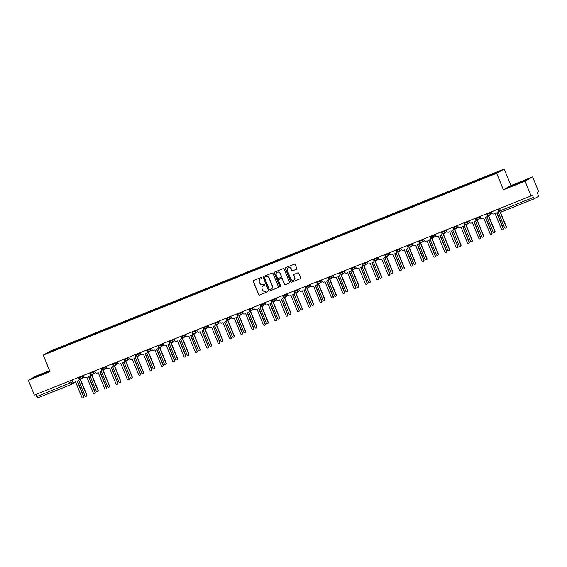 <?xml version="1.0" encoding="UTF-8"?>
<svg xmlns="http://www.w3.org/2000/svg" width="567" height="567" viewBox="0 0 567 567"><rect width="100%" height="100%" fill="white"/><g stroke="black" fill="none" stroke-linecap="round" stroke-linejoin="round"><path stroke-width="0.85" d="M261.947 277.738A0.553 0.539 -119.3 0 0 261.238 277.426L253.662 280.467A0.787 0.765 -119.3 0 0 253.243 281.48L258.595 294.592A0.787 0.765 -119.3 0 0 259.608 295.038L267.185 291.998A0.553 0.539 -119.3 0 0 267.475 291.289A0.553 0.539 -119.3 0 0 266.766 290.977L265.788 291.367A2.516 2.459 -119.3 0 1 262.556 289.957L262.11 288.865A2.516 2.459 -119.3 0 1 263.442 285.619L264.42 285.222A0.553 0.539 -119.3 0 0 264.711 284.514A0.553 0.539 -119.3 0 0 264.002 284.202L263.024 284.599A2.516 2.459 -119.3 0 1 259.792 283.181L259.346 282.09A2.516 2.459 -119.3 0 1 260.678 278.844L261.656 278.447A0.553 0.539 -119.3 0 0 261.947 277.738M296.314 269.339A0.787 0.765 -119.3 0 0 296.732 268.326L295.23 264.647A0.787 0.765 -119.3 0 0 294.216 264.201L285.796 267.581A0.787 0.765 -119.3 0 0 285.385 268.595L290.736 281.707A0.787 0.765 -119.3 0 0 291.743 282.146L300.163 278.773A0.787 0.765 -119.3 0 0 300.581 277.759L298.766 273.315A0.787 0.765 -119.3 0 0 297.753 272.869L294.153 274.315A0.787 0.765 -119.3 0 0 293.734 275.328L294.634 277.532A2.105 2.055 -119.3 0 1 293.756 280.133A2.105 2.055 -119.3 0 1 290.821 279.063L287.299 270.431A2.105 2.055 -119.3 0 1 288.171 267.83A2.105 2.055 -119.3 0 1 291.112 268.9L291.7 270.339A0.787 0.765 -119.3 0 0 292.714 270.785L296.463 269.254A0.787 0.765 -119.3 0 0 296.477 269.247L292.714 270.785M496.649 173.275L503.397 189.825L525.056 181.135L531.088 195.906L34.374 395.107L28.35 380.344L50.009 371.654L43.255 355.105L496.649 173.275L504.212 169.023L50.817 350.86L43.255 355.105M273.039 273.542A0.787 0.765 -119.3 0 0 272.032 273.103L263.612 276.476A0.787 0.765 -119.3 0 0 263.194 277.49L268.545 290.602A0.787 0.765 -119.3 0 0 269.559 291.048L277.979 287.667A0.787 0.765 -119.3 0 0 278.39 286.654L273.039 273.542M274.704 272.025L283.124 268.652A0.787 0.765 -119.3 0 1 284.138 269.091L289.489 282.203A0.787 0.765 -119.3 0 1 289.071 283.216L285.47 284.662A0.787 0.765 -119.3 0 1 284.457 284.223L282.288 278.907A0.787 0.765 -119.3 0 0 281.275 278.461L278.886 279.425A0.787 0.765 -119.3 0 0 278.468 280.438L280.729 285.974A0.553 0.539 -119.3 0 1 280.502 286.654A0.553 0.539 -119.3 0 1 279.729 286.37L274.293 273.046A0.787 0.765 -119.3 0 1 274.704 272.025A0.787 0.765 -119.3 0 0 274.442 272.961L274.293 273.046M525.056 181.135L532.626 176.883L538.65 191.653L537.31 192.404L538.551 196.359L534.27 198.762L501.348 211.973L500.441 210.655L533.363 197.451L534.263 198.769L501.334 211.973A1.602 1.602 0 0 1 499.258 211.094L500.441 210.655L499.577 208.543M49.584 370.612L35.912 376.091L28.35 380.344M532.626 176.883L510.966 185.572L504.212 169.023M531.088 195.906L532.427 195.147L533.363 197.451M74.95 382.278A1.602 1.602 0 0 0 75.454 381.825A1.602 1.566 -119.3 0 1 74.95 382.278L70.669 384.681A1.602 1.566 -119.3 0 1 70.485 384.766L37.557 397.977L36.657 396.659L72.909 381.818M35.792 394.54L36.657 396.659M59.464 348.258L47.224 353.113L61.973 346.791L62.051 347.224M488.102 176.294L488.393 175.713L61.973 346.791M488.038 175.912L500.243 171.014L497.706 172.446L485.139 177.542L59.429 348.216M49.74 370.988L35.544 376.984L49.832 371.215M503.397 189.825L510.966 185.572M525.432 180.242L509.719 186.812L525.432 180.242M62.512 347.039L62.327 346.586M49.761 351.689L50.165 351.93M261.791 278.369L260.827 278.758A2.516 2.459 -119.3 0 0 260.473 278.936M263.237 285.711A2.516 2.459 -119.3 0 1 263.591 285.534L264.555 285.144M253.647 280.474A0.787 0.765 -119.3 0 0 253.392 281.395L258.743 294.507A0.787 0.765 -119.3 0 0 259.757 294.953L267.185 291.998M263.605 276.483A0.787 0.765 -119.3 0 0 263.35 277.405L268.701 290.517A0.787 0.765 -119.3 0 0 269.708 290.963L278.128 287.582A0.787 0.765 -119.3 0 0 278.135 287.582M264.81 277.185A0.553 0.539 -119.3 0 0 264.52 277.894L269.219 289.404A0.553 0.539 -119.3 0 0 269.927 289.709L270.962 289.298A2.516 2.459 -119.3 0 0 272.295 286.052L269.084 278.184A2.516 2.459 -119.3 0 0 265.845 276.767L264.966 277.1A0.553 0.539 -119.3 0 0 264.846 277.164M271.317 289.113A2.516 2.459 -119.3 0 0 272.443 285.966L272.295 286.052M264.966 277.1L266.001 276.682A2.516 2.459 -119.3 0 1 269.233 278.099L272.443 285.966M279.035 279.34L278.886 279.425A0.787 0.765 -119.3 0 1 279.035 279.34L281.423 278.376A0.787 0.765 -119.3 0 1 282.437 278.822L284.606 284.138A0.787 0.765 -119.3 0 0 285.619 284.577L289.22 283.131A0.787 0.765 -119.3 0 0 289.234 283.131M274.442 272.961L279.878 286.285A0.553 0.539 -119.3 0 0 280.573 286.604M280.034 273.386A2.105 2.055 -119.3 0 0 277.093 272.316A2.105 2.055 -119.3 0 0 276.221 274.917L277.461 277.958A0.787 0.765 -119.3 0 0 278.468 278.404L280.856 277.44A0.787 0.765 -119.3 0 0 281.275 276.427L280.183 273.301A2.105 2.055 -119.3 0 0 277.171 272.273M281.019 277.355A0.787 0.765 -119.3 0 0 281.423 276.342L281.275 276.427M280.183 273.301L281.423 276.342M288.249 267.794A2.105 2.055 -119.3 0 1 291.268 268.815L291.849 270.253A0.787 0.765 -119.3 0 0 292.863 270.7M293.834 280.091A2.105 2.055 -119.3 0 0 294.79 277.447L294.634 277.532M294.145 274.322A0.787 0.765 -119.3 0 0 293.89 275.243L294.79 277.447M285.789 267.581A0.787 0.765 -119.3 0 0 285.534 268.51L290.885 281.622A0.787 0.765 -119.3 0 0 291.899 282.061L300.312 278.688A0.787 0.765 -119.3 0 0 300.326 278.68M78.714 380.429L84.979 395.787A0.921 0.9 -119.3 0 0 86.269 396.255A0.921 0.9 -119.3 0 0 86.652 395.114L80.245 379.422L81.187 379.039A1.602 1.566 -119.3 0 0 81.981 378.324M82.172 378.217A1.602 1.566 60.7 0 1 81.464 378.898M80.45 379.337L86.843 395.001A0.921 0.9 60.7 0 1 86.361 396.191M72.03 380.01L72.541 381.265A1.602 1.566 -119.3 0 0 74.603 382.165L75.546 381.789L81.953 397.481A0.921 0.9 -119.3 0 0 83.243 397.956A0.921 0.9 -119.3 0 0 83.625 396.815L77.218 381.116L78.161 380.741A1.602 1.566 -119.3 0 0 79.011 378.671L79.21 378.565A1.602 1.566 60.7 0 1 78.437 380.599M78.707 377.331L79.21 378.565M77.424 381.038L83.824 396.702A0.921 0.9 60.7 0 1 83.335 397.892M78.501 377.416L79.011 378.671M90.054 375.886L96.319 391.237A0.921 0.9 -119.3 0 0 97.602 391.705A0.921 0.9 -119.3 0 0 97.992 390.564L91.585 374.872L92.527 374.489A1.602 1.566 -119.3 0 0 93.321 373.781M93.512 373.667A1.602 1.566 60.7 0 1 92.804 374.348M91.79 374.787L98.183 390.457A0.921 0.9 60.7 0 1 97.701 391.641M101.387 371.335L107.652 386.687A0.921 0.9 -119.3 0 0 108.942 387.162A0.921 0.9 -119.3 0 0 109.325 386.021L102.925 370.322L103.867 369.946A1.602 1.566 -119.3 0 0 104.654 369.23M104.852 369.117A1.602 1.566 60.7 0 1 104.144 369.797M103.13 370.244L109.523 385.907A0.921 0.9 60.7 0 1 109.034 387.098M48.252 371.909L38.634 375.815M36.735 376.538L49.804 371.144M522.434 181.738L512.809 185.643M510.91 186.366L524.44 180.795M83.37 375.46L83.881 376.722A1.602 1.566 -119.3 0 0 85.943 377.622L86.886 377.239L93.293 392.938A0.921 0.9 -119.3 0 0 94.576 393.406A0.921 0.9 -119.3 0 0 94.965 392.265L88.558 376.573L89.501 376.19A1.602 1.566 -119.3 0 0 90.351 374.128L90.55 374.014A1.602 1.566 60.7 0 1 89.777 376.049M90.047 372.781L90.55 374.014M88.764 376.488L95.157 392.158A0.921 0.9 60.7 0 1 94.675 393.342M89.834 372.866L90.351 374.128M94.703 370.917L95.221 372.172A1.602 1.566 -119.3 0 0 97.276 373.072L98.226 372.696L104.626 388.388A0.921 0.9 -119.3 0 0 105.916 388.856A0.921 0.9 -119.3 0 0 106.298 387.722L99.898 372.023L100.841 371.647A1.602 1.566 -119.3 0 0 101.691 369.578L101.883 369.471A1.602 1.566 60.7 0 1 101.117 371.498M101.38 368.238L101.883 369.471M100.104 371.938L106.497 387.608A0.921 0.9 60.7 0 1 106.015 388.799M101.174 368.323L101.691 369.578M112.727 366.792L118.992 382.144A0.921 0.9 -119.3 0 0 120.282 382.612A0.921 0.9 -119.3 0 0 120.665 381.471L114.258 365.779L115.207 365.396A1.602 1.566 -119.3 0 0 115.994 364.68M116.192 364.574A1.602 1.566 60.7 0 1 115.484 365.254M114.47 365.694L120.863 381.364A0.921 0.9 60.7 0 1 120.374 382.548M124.067 362.242L130.332 377.594A0.921 0.9 -119.3 0 0 131.622 378.061A0.921 0.9 -119.3 0 0 132.005 376.927L125.598 361.229L126.54 360.853A1.602 1.566 -119.3 0 0 127.334 360.137M127.532 360.024A1.602 1.566 60.7 0 1 126.817 360.704M125.803 361.144L132.203 376.814A0.921 0.9 60.7 0 1 131.714 378.005M135.407 357.692L141.672 373.051A0.921 0.9 -119.3 0 0 142.955 373.518A0.921 0.9 -119.3 0 0 143.345 372.377L136.938 356.686L137.88 356.303A1.602 1.566 -119.3 0 0 138.674 355.587M138.865 355.481A1.602 1.566 60.7 0 1 138.157 356.161M137.143 356.6L143.536 372.264A0.921 0.9 60.7 0 1 143.054 373.455M106.043 366.367L106.561 367.629A1.602 1.566 -119.3 0 0 108.616 368.529L109.566 368.146L115.966 383.845A0.921 0.9 -119.3 0 0 117.256 384.313A0.921 0.9 -119.3 0 0 117.638 383.172L111.231 367.48L112.181 367.097A1.602 1.566 -119.3 0 0 113.024 365.035L113.223 364.921A1.602 1.566 60.7 0 1 112.457 366.955M112.72 363.688L113.223 364.921M111.444 367.395L117.837 383.058A0.921 0.9 60.7 0 1 117.348 384.249M112.514 363.773L113.024 365.035M117.383 361.817L117.893 363.078A1.602 1.566 -119.3 0 0 119.956 363.979L120.899 363.603L127.306 379.295A0.921 0.9 -119.3 0 0 128.596 379.762A0.921 0.9 -119.3 0 0 128.978 378.621L122.571 362.93L123.521 362.554A1.602 1.566 -119.3 0 0 124.364 360.484L124.563 360.371A1.602 1.566 60.7 0 1 123.79 362.405M124.06 359.145L124.563 360.371M122.784 362.845L129.177 378.515A0.921 0.9 60.7 0 1 128.688 379.706M123.854 359.223L124.364 360.484M128.723 357.274L129.233 358.528A1.602 1.566 -119.3 0 0 131.296 359.435L132.239 359.053L138.646 374.744A0.921 0.9 -119.3 0 0 139.929 375.219A0.921 0.9 -119.3 0 0 140.318 374.078L133.911 358.379L134.854 358.004A1.602 1.566 -119.3 0 0 135.704 355.934L135.903 355.828A1.602 1.566 60.7 0 1 135.13 357.862M135.4 354.595L135.903 355.828M134.117 358.301L140.51 373.965A0.921 0.9 60.7 0 1 140.028 375.156M135.187 354.68L135.704 355.934M140.063 352.724L140.573 353.985A1.602 1.566 -119.3 0 0 142.636 354.885L143.579 354.503L149.986 370.201A0.921 0.9 -119.3 0 0 151.269 370.669A0.921 0.9 -119.3 0 0 151.651 369.528L145.251 353.836L146.194 353.454A1.602 1.566 -119.3 0 0 147.044 351.391L147.236 351.278A1.602 1.566 60.7 0 1 146.47 353.312M146.74 350.045L147.236 351.278M145.457 353.751L151.85 369.422A0.921 0.9 60.7 0 1 151.368 370.605M146.527 350.13L147.044 351.391M151.396 348.181L151.913 349.435A1.602 1.566 -119.3 0 0 153.969 350.335L154.919 349.959L161.319 365.651A0.921 0.9 -119.3 0 0 162.609 366.119A0.921 0.9 -119.3 0 0 162.991 364.985L156.591 349.286L157.534 348.911A1.602 1.566 -119.3 0 0 158.377 346.841L158.576 346.735A1.602 1.566 60.7 0 1 157.81 348.762M158.073 345.501L158.576 346.735M156.797 349.201L163.19 364.872A0.921 0.9 60.7 0 1 162.701 366.062M157.867 345.587L158.377 346.841M162.736 343.63L163.253 344.892A1.602 1.566 -119.3 0 0 165.309 345.792L166.251 345.409L172.659 361.108A0.921 0.9 -119.3 0 0 173.949 361.576A0.921 0.9 -119.3 0 0 174.331 360.435L167.924 344.743L168.874 344.36A1.602 1.566 -119.3 0 0 169.717 342.298L169.916 342.185A1.602 1.566 60.7 0 1 169.15 344.219M169.413 340.951L169.916 342.185M168.137 344.658L174.53 360.328A0.921 0.9 60.7 0 1 174.041 361.512M169.207 341.036L169.717 342.298M174.076 339.08L174.586 340.342A1.602 1.566 -119.3 0 0 176.649 341.242L177.591 340.866L183.999 356.558A0.921 0.9 -119.3 0 0 185.289 357.026A0.921 0.9 -119.3 0 0 185.671 355.885L179.264 340.193L180.207 339.817A1.602 1.566 -119.3 0 0 181.057 337.748L181.256 337.634A1.602 1.566 60.7 0 1 180.483 339.668M180.753 336.408L181.256 337.634M179.47 340.108L185.87 355.778A0.921 0.9 60.7 0 1 185.381 356.969M180.547 336.486L181.057 337.748M185.416 334.537L185.926 335.792A1.602 1.566 -119.3 0 0 187.989 336.699L188.931 336.316L195.339 352.008A0.921 0.9 -119.3 0 0 196.621 352.483A0.921 0.9 -119.3 0 0 197.011 351.342L190.604 335.643L191.547 335.267A1.602 1.566 -119.3 0 0 192.397 333.198L192.596 333.091A1.602 1.566 60.7 0 1 191.823 335.125M192.093 331.858L192.596 333.091M190.81 335.565L197.203 351.228A0.921 0.9 60.7 0 1 196.721 352.419M191.88 331.943L192.397 333.198M196.749 329.987L197.266 331.248A1.602 1.566 -119.3 0 0 199.322 332.149L200.271 331.766L206.672 347.465A0.921 0.9 -119.3 0 0 207.961 347.932A0.921 0.9 -119.3 0 0 208.344 346.791L201.944 331.1L202.887 330.717A1.602 1.566 -119.3 0 0 203.737 328.654L203.929 328.541A1.602 1.566 60.7 0 1 203.163 330.575M203.425 327.308L203.929 328.541M202.15 331.015L208.543 346.685A0.921 0.9 60.7 0 1 208.054 347.869M203.22 327.393L203.737 328.654M208.089 325.444L208.606 326.698A1.602 1.566 -119.3 0 0 210.662 327.598L211.611 327.223L218.012 342.915A0.921 0.9 -119.3 0 0 219.301 343.382A0.921 0.9 -119.3 0 0 219.684 342.248L213.277 326.549L214.227 326.174A1.602 1.566 -119.3 0 0 215.07 324.104L215.269 323.998A1.602 1.566 60.7 0 1 214.503 326.025M214.765 322.765L215.269 323.998M213.49 326.472L219.883 342.135A0.921 0.9 60.7 0 1 219.394 343.326M214.56 322.85L215.07 324.104M219.429 320.894L219.939 322.155A1.602 1.566 -119.3 0 0 222.002 323.055L222.944 322.673L229.352 338.371A0.921 0.9 -119.3 0 0 230.641 338.839A0.921 0.9 -119.3 0 0 231.024 337.698L224.617 322.006L225.56 321.624A1.602 1.566 -119.3 0 0 226.41 319.561L226.609 319.448A1.602 1.566 60.7 0 1 225.836 321.482M226.105 318.215L226.609 319.448M224.823 321.921L231.223 337.592A0.921 0.9 60.7 0 1 230.734 338.775M225.9 318.3L226.41 319.561M230.769 316.343L231.279 317.605A1.602 1.566 -119.3 0 0 233.342 318.505L234.284 318.13L240.692 333.821A0.921 0.9 -119.3 0 0 241.974 334.289A0.921 0.9 -119.3 0 0 242.364 333.155L235.957 317.456L236.9 317.081A1.602 1.566 -119.3 0 0 237.75 315.011L237.949 314.898A1.602 1.566 60.7 0 1 237.176 316.932M237.445 313.671L237.949 314.898M236.163 317.371L242.556 333.042A0.921 0.9 60.7 0 1 242.074 334.232M237.233 313.749L237.75 315.011M242.109 311.8L242.619 313.055A1.602 1.566 -119.3 0 0 244.682 313.962L245.624 313.579L252.032 329.278A0.921 0.9 -119.3 0 0 253.314 329.746A0.921 0.9 -119.3 0 0 253.697 328.605L247.297 312.906L248.24 312.53A1.602 1.566 -119.3 0 0 249.09 310.461L249.282 310.355A1.602 1.566 60.7 0 1 248.516 312.389M248.785 309.121L249.282 310.355M247.503 312.828L253.896 328.491A0.921 0.9 60.7 0 1 253.414 329.682M248.573 309.206L249.09 310.461M253.442 307.25L253.959 308.512A1.602 1.566 -119.3 0 0 256.015 309.412L256.964 309.029L263.364 324.728A0.921 0.9 -119.3 0 0 264.654 325.196A0.921 0.9 -119.3 0 0 265.037 324.055L258.63 308.363L259.58 307.98A1.602 1.566 -119.3 0 0 260.423 305.918L260.622 305.804A1.602 1.566 60.7 0 1 259.856 307.838M260.118 304.571L260.622 305.804M258.843 308.278L265.236 323.948A0.921 0.9 60.7 0 1 264.746 325.132M259.913 304.656L260.423 305.918M264.782 302.707L265.299 303.962A1.602 1.566 -119.3 0 0 267.355 304.862L268.297 304.486L274.704 320.178A0.921 0.9 -119.3 0 0 275.994 320.646A0.921 0.9 -119.3 0 0 276.377 319.512L269.97 303.813L270.92 303.437A1.602 1.566 -119.3 0 0 271.763 301.368L271.962 301.261A1.602 1.566 60.7 0 1 271.196 303.288M271.458 300.028L271.962 301.261M270.183 303.735L276.576 319.398A0.921 0.9 60.7 0 1 276.086 320.589M271.253 300.113L271.763 301.368M276.122 298.157L276.632 299.419A1.602 1.566 -119.3 0 0 278.695 300.319L279.637 299.936L286.044 315.635A0.921 0.9 -119.3 0 0 287.334 316.103A0.921 0.9 -119.3 0 0 287.717 314.961L281.31 299.27L282.253 298.887A1.602 1.566 -119.3 0 0 283.103 296.825L283.302 296.711A1.602 1.566 60.7 0 1 282.529 298.745M282.798 295.478L283.302 296.711M281.515 299.185L287.908 314.855A0.921 0.9 60.7 0 1 287.426 316.039M282.593 295.563L283.103 296.825M287.462 293.607L287.972 294.868A1.602 1.566 -119.3 0 0 290.035 295.768L290.977 295.393L297.384 311.085A0.921 0.9 -119.3 0 0 298.667 311.552A0.921 0.9 -119.3 0 0 299.05 310.418L292.65 294.72L293.593 294.344A1.602 1.566 -119.3 0 0 294.443 292.274L294.642 292.161A1.602 1.566 60.7 0 1 293.869 294.195M294.138 290.935L294.642 292.161M292.856 294.634L299.248 310.305A0.921 0.9 60.7 0 1 298.766 311.496M293.926 291.013L294.443 292.274M298.795 289.064L299.312 290.318A1.602 1.566 -119.3 0 0 301.368 291.225L302.317 290.843L308.717 306.541A0.921 0.9 -119.3 0 0 310.007 307.009A0.921 0.9 -119.3 0 0 310.39 305.868L303.99 290.169L304.933 289.794A1.602 1.566 -119.3 0 0 305.783 287.724L305.974 287.618A1.602 1.566 60.7 0 1 305.209 289.652M305.471 286.385L305.974 287.618M304.195 290.091L310.588 305.755A0.921 0.9 60.7 0 1 310.099 306.945M305.266 286.47L305.783 287.724M310.135 284.514L310.652 285.775A1.602 1.566 -119.3 0 0 312.708 286.675L313.65 286.292L320.057 301.991A0.921 0.9 -119.3 0 0 321.347 302.459A0.921 0.9 -119.3 0 0 321.73 301.318L315.323 285.626L316.273 285.244A1.602 1.566 -119.3 0 0 317.116 283.181L317.314 283.068A1.602 1.566 60.7 0 1 316.549 285.102M316.811 281.834L317.314 283.068M315.536 285.541L321.928 301.212A0.921 0.9 60.7 0 1 321.439 302.395M316.606 281.919L317.116 283.181M146.74 353.149L153.012 368.5A0.921 0.9 -119.3 0 0 154.295 368.968A0.921 0.9 -119.3 0 0 154.678 367.827L148.278 352.135L149.22 351.76A1.602 1.566 -119.3 0 0 150.007 351.044M150.205 350.93A1.602 1.566 60.7 0 1 149.497 351.611M148.483 352.05L154.876 367.721A0.921 0.9 60.7 0 1 154.394 368.904M158.08 348.599L164.345 363.95A0.921 0.9 -119.3 0 0 165.635 364.425A0.921 0.9 -119.3 0 0 166.018 363.284L159.611 347.585L160.56 347.21A1.602 1.566 -119.3 0 0 161.347 346.494M161.545 346.38A1.602 1.566 60.7 0 1 160.837 347.061M159.823 347.507L166.216 363.171A0.921 0.9 60.7 0 1 165.727 364.361M169.42 344.056L175.685 359.407A0.921 0.9 -119.3 0 0 176.975 359.875A0.921 0.9 -119.3 0 0 177.358 358.734L170.95 343.042L171.9 342.659A1.602 1.566 -119.3 0 0 172.687 341.944M172.885 341.837A1.602 1.566 60.7 0 1 172.177 342.518M171.163 342.957L177.556 358.627A0.921 0.9 60.7 0 1 177.067 359.811M180.76 339.505L187.025 354.857A0.921 0.9 -119.3 0 0 188.308 355.325A0.921 0.9 -119.3 0 0 188.698 354.191L182.29 338.492L183.233 338.116A1.602 1.566 -119.3 0 0 184.027 337.4M184.218 337.287A1.602 1.566 60.7 0 1 183.51 337.967M182.496 338.407L188.889 354.077A0.921 0.9 60.7 0 1 188.407 355.268M192.1 334.955L198.365 350.314A0.921 0.9 -119.3 0 0 199.648 350.782A0.921 0.9 -119.3 0 0 200.031 349.641L193.63 333.949L194.573 333.566A1.602 1.566 -119.3 0 0 195.36 332.85M195.558 332.744A1.602 1.566 60.7 0 1 194.85 333.424M193.836 333.864L200.229 349.527A0.921 0.9 60.7 0 1 199.747 350.718M203.433 330.412L209.698 345.764A0.921 0.9 -119.3 0 0 210.988 346.231A0.921 0.9 -119.3 0 0 211.371 345.09L204.97 329.399L205.913 329.023A1.602 1.566 -119.3 0 0 206.7 328.307M206.898 328.194A1.602 1.566 60.7 0 1 206.19 328.874M205.176 329.314L211.569 344.984A0.921 0.9 60.7 0 1 211.08 346.168M214.773 325.862L221.038 341.214A0.921 0.9 -119.3 0 0 222.328 341.688A0.921 0.9 -119.3 0 0 222.711 340.547L216.303 324.848L217.253 324.473A1.602 1.566 -119.3 0 0 218.04 323.757M218.238 323.644A1.602 1.566 60.7 0 1 217.53 324.324M216.516 324.771L222.909 340.434A0.921 0.9 60.7 0 1 222.42 341.625M226.113 321.319L232.378 336.67A0.921 0.9 -119.3 0 0 233.668 337.138A0.921 0.9 -119.3 0 0 234.051 335.997L227.643 320.305L228.586 319.923A1.602 1.566 -119.3 0 0 229.38 319.207M229.578 319.101A1.602 1.566 60.7 0 1 228.862 319.781M227.849 320.22L234.249 335.891A0.921 0.9 60.7 0 1 233.76 337.074M237.453 316.769L243.718 332.12A0.921 0.9 -119.3 0 0 245.001 332.588A0.921 0.9 -119.3 0 0 245.391 331.454L238.983 315.755L239.926 315.38A1.602 1.566 -119.3 0 0 240.72 314.664M240.911 314.55A1.602 1.566 60.7 0 1 240.202 315.231M239.189 315.67L245.582 331.341A0.921 0.9 60.7 0 1 245.1 332.531M248.785 312.219L255.051 327.577A0.921 0.9 -119.3 0 0 256.341 328.045A0.921 0.9 -119.3 0 0 256.723 326.904L250.323 311.212L251.266 310.829A1.602 1.566 -119.3 0 0 252.053 310.114M252.251 310.007A1.602 1.566 60.7 0 1 251.542 310.688M250.529 311.127L256.922 326.79A0.921 0.9 60.7 0 1 256.44 327.981M260.125 307.675L266.391 323.027A0.921 0.9 -119.3 0 0 267.681 323.495A0.921 0.9 -119.3 0 0 268.063 322.354L261.656 306.662L262.606 306.286A1.602 1.566 -119.3 0 0 263.393 305.57M263.591 305.457A1.602 1.566 60.7 0 1 262.882 306.137M261.869 306.577L268.262 322.247A0.921 0.9 60.7 0 1 267.773 323.431M271.465 303.125L277.731 318.477A0.921 0.9 -119.3 0 0 279.021 318.952A0.921 0.9 -119.3 0 0 279.403 317.811L272.996 302.112L273.946 301.736A1.602 1.566 -119.3 0 0 274.733 301.02M274.931 300.907A1.602 1.566 60.7 0 1 274.215 301.587M273.209 302.034L279.602 317.697A0.921 0.9 60.7 0 1 279.113 318.888M282.805 298.582L289.071 313.934A0.921 0.9 -119.3 0 0 290.354 314.401A0.921 0.9 -119.3 0 0 290.743 313.26L284.336 297.569L285.279 297.186A1.602 1.566 -119.3 0 0 286.073 296.47M286.264 296.364A1.602 1.566 60.7 0 1 285.555 297.044M284.542 297.484L290.935 313.154A0.921 0.9 60.7 0 1 290.453 314.338M294.145 294.032L300.411 309.384A0.921 0.9 -119.3 0 0 301.694 309.851A0.921 0.9 -119.3 0 0 302.076 308.717L295.676 293.019L296.619 292.643A1.602 1.566 -119.3 0 0 297.406 291.927M297.604 291.814A1.602 1.566 60.7 0 1 296.895 292.494M295.882 292.933L302.275 308.604A0.921 0.9 60.7 0 1 301.793 309.795M305.478 289.482L311.744 304.84A0.921 0.9 -119.3 0 0 313.034 305.308A0.921 0.9 -119.3 0 0 313.416 304.167L307.016 288.475L307.959 288.093A1.602 1.566 -119.3 0 0 308.746 287.377M308.944 287.271A1.602 1.566 60.7 0 1 308.235 287.951M307.222 288.39L313.615 304.054A0.921 0.9 60.7 0 1 313.126 305.244M316.818 284.939L323.084 300.29A0.921 0.9 -119.3 0 0 324.374 300.758A0.921 0.9 -119.3 0 0 324.756 299.617L318.349 283.925L319.299 283.55A1.602 1.566 -119.3 0 0 320.086 282.834M320.284 282.72A1.602 1.566 60.7 0 1 319.575 283.401M318.562 283.84L324.955 299.511A0.921 0.9 60.7 0 1 324.466 300.694M328.158 280.389L334.424 295.74A0.921 0.9 -119.3 0 0 335.714 296.215A0.921 0.9 -119.3 0 0 336.096 295.074L329.689 279.375L330.632 278.999A1.602 1.566 -119.3 0 0 331.426 278.284M331.624 278.17A1.602 1.566 60.7 0 1 330.908 278.858M329.895 279.297L336.295 294.96A0.921 0.9 60.7 0 1 335.806 296.151M339.498 275.846L345.764 291.197A0.921 0.9 -119.3 0 0 347.047 291.665A0.921 0.9 -119.3 0 0 347.436 290.524L341.029 274.832L341.972 274.449A1.602 1.566 -119.3 0 0 342.766 273.733M342.957 273.627A1.602 1.566 60.7 0 1 342.248 274.308M341.235 274.747L347.628 290.417A0.921 0.9 60.7 0 1 347.146 291.601M350.831 271.295L357.097 286.647A0.921 0.9 -119.3 0 0 358.387 287.115A0.921 0.9 -119.3 0 0 358.769 285.981L352.369 270.282L353.312 269.906A1.602 1.566 -119.3 0 0 354.099 269.19M354.297 269.077A1.602 1.566 60.7 0 1 353.588 269.757M352.575 270.197L358.968 285.867A0.921 0.9 60.7 0 1 358.479 287.058M362.171 266.745L368.437 282.104A0.921 0.9 -119.3 0 0 369.727 282.572A0.921 0.9 -119.3 0 0 370.109 281.43L363.702 265.739L364.652 265.356A1.602 1.566 -119.3 0 0 365.439 264.64M365.637 264.534A1.602 1.566 60.7 0 1 364.928 265.214M363.915 265.654L370.308 281.317A0.921 0.9 60.7 0 1 369.819 282.508M321.475 279.97L321.985 281.225A1.602 1.566 -119.3 0 0 324.048 282.125L324.99 281.749L331.397 297.441A0.921 0.9 -119.3 0 0 332.687 297.909A0.921 0.9 -119.3 0 0 333.07 296.775L326.663 281.076L327.606 280.7A1.602 1.566 -119.3 0 0 328.456 278.631L328.654 278.525A1.602 1.566 60.7 0 1 327.882 280.552M328.151 277.291L328.654 278.525M326.868 280.998L333.268 296.661A0.921 0.9 60.7 0 1 332.779 297.852M327.946 277.376L328.456 278.631M332.815 275.42L333.325 276.682A1.602 1.566 -119.3 0 0 335.388 277.582L336.33 277.199L342.737 292.898A0.921 0.9 -119.3 0 0 344.02 293.366A0.921 0.9 -119.3 0 0 344.41 292.225L338.003 276.533L338.946 276.15A1.602 1.566 -119.3 0 0 339.796 274.088L339.994 273.974A1.602 1.566 60.7 0 1 339.222 276.009M339.491 272.741L339.994 273.974M338.208 276.448L344.601 292.118A0.921 0.9 60.7 0 1 344.119 293.302M339.279 272.826L339.796 274.088M344.148 270.87L344.665 272.132A1.602 1.566 -119.3 0 0 346.721 273.032L347.67 272.656L354.077 288.348A0.921 0.9 -119.3 0 0 355.36 288.816A0.921 0.9 -119.3 0 0 355.743 287.682L349.343 271.983L350.286 271.607A1.602 1.566 -119.3 0 0 351.136 269.538L351.327 269.424A1.602 1.566 60.7 0 1 350.562 271.458M350.824 268.198L351.327 269.424M349.548 271.898L355.941 287.568A0.921 0.9 60.7 0 1 355.459 288.759M350.619 268.276L351.136 269.538M355.488 266.327L356.005 267.581A1.602 1.566 -119.3 0 0 358.06 268.489L359.01 268.106L365.41 283.805A0.921 0.9 -119.3 0 0 366.7 284.273A0.921 0.9 -119.3 0 0 367.083 283.131L360.676 267.44L361.626 267.057A1.602 1.566 -119.3 0 0 362.469 264.987L362.667 264.881A1.602 1.566 60.7 0 1 361.902 266.915M362.164 263.648L362.667 264.881M360.888 267.355L367.281 283.018A0.921 0.9 60.7 0 1 366.792 284.209M361.959 263.733L362.469 264.987M373.511 262.202L379.777 277.554A0.921 0.9 -119.3 0 0 381.067 278.021A0.921 0.9 -119.3 0 0 381.449 276.88L375.042 261.189L375.985 260.813A1.602 1.566 -119.3 0 0 376.779 260.097M376.977 259.984A1.602 1.566 60.7 0 1 376.261 260.664M375.248 261.103L381.648 276.774A0.921 0.9 60.7 0 1 381.159 277.965M366.828 261.777L367.338 263.038A1.602 1.566 -119.3 0 0 369.401 263.938L370.343 263.556L376.75 279.255A0.921 0.9 -119.3 0 0 378.04 279.722A0.921 0.9 -119.3 0 0 378.423 278.581L372.016 262.89L372.966 262.507A1.602 1.566 -119.3 0 0 373.809 260.444L374.007 260.331A1.602 1.566 60.7 0 1 373.235 262.365M373.504 259.098L374.007 260.331M372.228 262.805L378.621 278.475A0.921 0.9 60.7 0 1 378.132 279.659M373.299 259.183L373.809 260.444M384.851 257.652L391.117 273.003A0.921 0.9 -119.3 0 0 392.399 273.478A0.921 0.9 -119.3 0 0 392.789 272.337L386.382 256.638L387.325 256.263A1.602 1.566 -119.3 0 0 388.119 255.547M388.31 255.433A1.602 1.566 60.7 0 1 387.601 256.121M386.588 256.56L392.981 272.224A0.921 0.9 60.7 0 1 392.499 273.414M378.168 257.234L378.678 258.488A1.602 1.566 -119.3 0 0 380.741 259.388L381.683 259.013L388.09 274.704A0.921 0.9 -119.3 0 0 389.373 275.172A0.921 0.9 -119.3 0 0 389.763 274.038L383.356 258.339L384.298 257.964A1.602 1.566 -119.3 0 0 385.149 255.894L385.347 255.788A1.602 1.566 60.7 0 1 384.575 257.815M384.844 254.555L385.347 255.788M383.561 258.261L389.954 273.925A0.921 0.9 60.7 0 1 389.472 275.115M384.632 254.64L385.149 255.894M396.184 253.109L402.457 268.46A0.921 0.9 -119.3 0 0 403.739 268.928A0.921 0.9 -119.3 0 0 404.122 267.787L397.722 252.095L398.665 251.713A1.602 1.566 -119.3 0 0 399.452 250.997M399.65 250.89A1.602 1.566 60.7 0 1 398.941 251.571M397.928 252.01L404.321 267.681A0.921 0.9 60.7 0 1 403.839 268.864M389.508 252.684L390.018 253.945A1.602 1.566 -119.3 0 0 392.081 254.845L393.023 254.463L399.43 270.161A0.921 0.9 -119.3 0 0 400.713 270.629A0.921 0.9 -119.3 0 0 401.096 269.488L394.696 253.796L395.638 253.414A1.602 1.566 -119.3 0 0 396.489 251.351L396.68 251.238A1.602 1.566 60.7 0 1 395.915 253.272M396.184 250.004L396.68 251.238M394.901 253.711L401.294 269.382A0.921 0.9 60.7 0 1 400.812 270.565M395.972 250.09L396.489 251.351M407.524 248.559L413.79 263.91A0.921 0.9 -119.3 0 0 415.079 264.378A0.921 0.9 -119.3 0 0 415.462 263.244L409.055 247.545L410.005 247.169A1.602 1.566 -119.3 0 0 410.791 246.454M410.99 246.34A1.602 1.566 60.7 0 1 410.281 247.021M409.268 247.46L415.661 263.131A0.921 0.9 60.7 0 1 415.172 264.321M400.841 248.133L401.358 249.395A1.602 1.566 -119.3 0 0 403.413 250.295L404.363 249.919L410.763 265.611A0.921 0.9 -119.3 0 0 412.053 266.079A0.921 0.9 -119.3 0 0 412.436 264.945L406.036 249.246L406.978 248.87A1.602 1.566 -119.3 0 0 407.822 246.801L408.02 246.688A1.602 1.566 60.7 0 1 407.255 248.722M407.517 245.461L408.02 246.688M406.241 249.161L412.634 264.832A0.921 0.9 60.7 0 1 412.145 266.022M407.312 245.539L407.822 246.801M418.864 244.008L425.13 259.367A0.921 0.9 -119.3 0 0 426.419 259.835A0.921 0.9 -119.3 0 0 426.802 258.694L420.395 243.002L421.345 242.619A1.602 1.566 -119.3 0 0 422.132 241.903M422.33 241.797A1.602 1.566 60.7 0 1 421.621 242.478M420.608 242.917L427.001 258.58A0.921 0.9 60.7 0 1 426.512 259.771M412.181 243.59L412.698 244.845A1.602 1.566 -119.3 0 0 414.753 245.752L415.696 245.369L422.103 261.068A0.921 0.9 -119.3 0 0 423.393 261.536A0.921 0.9 -119.3 0 0 423.776 260.395L417.369 244.703L418.318 244.32A1.602 1.566 -119.3 0 0 419.162 242.251L419.36 242.144A1.602 1.566 60.7 0 1 418.595 244.179M418.857 240.911L419.36 242.144M417.581 244.618L423.974 260.281A0.921 0.9 60.7 0 1 423.485 261.472M418.652 240.996L419.162 242.251M430.204 239.465L436.47 254.817A0.921 0.9 -119.3 0 0 437.759 255.285A0.921 0.9 -119.3 0 0 438.142 254.144L431.735 238.452L432.678 238.076A1.602 1.566 -119.3 0 0 433.471 237.36M433.663 237.247A1.602 1.566 60.7 0 1 432.954 237.927M431.941 238.367L438.334 254.037A0.921 0.9 60.7 0 1 437.852 255.228M423.521 239.04L424.031 240.302A1.602 1.566 -119.3 0 0 426.093 241.202L427.036 240.826L433.443 256.518A0.921 0.9 -119.3 0 0 434.733 256.986A0.921 0.9 -119.3 0 0 435.116 255.845L428.709 240.153L429.651 239.77A1.602 1.566 -119.3 0 0 430.502 237.708L430.7 237.594A1.602 1.566 60.7 0 1 429.928 239.628M430.197 236.361L430.7 237.594M428.914 240.068L435.314 255.738A0.921 0.9 60.7 0 1 434.825 256.922M429.992 236.446L430.502 237.708M441.544 234.915L447.81 250.267A0.921 0.9 -119.3 0 0 449.092 250.742A0.921 0.9 -119.3 0 0 449.475 249.6L443.075 233.902L444.018 233.526A1.602 1.566 -119.3 0 0 444.804 232.81M445.003 232.697A1.602 1.566 60.7 0 1 444.294 233.384M443.281 233.824L449.674 249.487A0.921 0.9 60.7 0 1 449.192 250.678M434.861 234.497L435.371 235.752A1.602 1.566 -119.3 0 0 437.433 236.652L438.376 236.276L444.783 251.968A0.921 0.9 -119.3 0 0 446.066 252.435A0.921 0.9 -119.3 0 0 446.456 251.301L440.049 235.603L440.991 235.227A1.602 1.566 -119.3 0 0 441.842 233.157L442.04 233.051A1.602 1.566 60.7 0 1 441.268 235.078M441.537 231.818L442.04 233.051M440.254 235.525L446.647 251.188A0.921 0.9 60.7 0 1 446.165 252.379M441.324 231.903L441.842 233.157M452.877 230.372L459.142 245.724A0.921 0.9 -119.3 0 0 460.432 246.191A0.921 0.9 -119.3 0 0 460.815 245.05L454.415 229.359L455.358 228.976A1.602 1.566 -119.3 0 0 456.144 228.26M456.343 228.154A1.602 1.566 60.7 0 1 455.634 228.834M454.621 229.274L461.014 244.944A0.921 0.9 60.7 0 1 460.524 246.128M446.194 229.947L446.711 231.208A1.602 1.566 -119.3 0 0 448.766 232.109L449.716 231.726L456.116 247.425A0.921 0.9 -119.3 0 0 457.406 247.892A0.921 0.9 -119.3 0 0 457.789 246.751L451.389 231.06L452.331 230.677A1.602 1.566 -119.3 0 0 453.182 228.614L453.373 228.501A1.602 1.566 60.7 0 1 452.608 230.535M452.87 227.268L453.373 228.501M451.594 230.975L457.987 246.645A0.921 0.9 60.7 0 1 457.498 247.829M452.664 227.353L453.182 228.614M464.217 225.822L470.482 241.173A0.921 0.9 -119.3 0 0 471.772 241.641A0.921 0.9 -119.3 0 0 472.155 240.507L465.748 224.808L466.698 224.433A1.602 1.566 -119.3 0 0 467.484 223.717M467.683 223.604A1.602 1.566 60.7 0 1 466.974 224.284M465.961 224.73L472.354 240.394A0.921 0.9 60.7 0 1 471.864 241.585M457.534 225.397L458.051 226.658A1.602 1.566 -119.3 0 0 460.106 227.558L461.056 227.183L467.456 242.874A0.921 0.9 -119.3 0 0 468.746 243.342A0.921 0.9 -119.3 0 0 469.129 242.208L462.722 226.509L463.671 226.134A1.602 1.566 -119.3 0 0 464.515 224.064L464.713 223.951A1.602 1.566 60.7 0 1 463.948 225.985M464.21 222.725L464.713 223.951M462.934 226.424L469.327 242.095A0.921 0.9 60.7 0 1 468.838 243.286M464.004 222.803L464.515 224.064M475.557 221.272L481.822 236.63A0.921 0.9 -119.3 0 0 483.112 237.098A0.921 0.9 -119.3 0 0 483.495 235.957L477.088 220.265L478.031 219.883A1.602 1.566 -119.3 0 0 478.824 219.167M479.023 219.06A1.602 1.566 60.7 0 1 478.307 219.741M477.294 220.18L483.694 235.851A0.921 0.9 60.7 0 1 483.204 237.034M468.874 220.854L469.384 222.108A1.602 1.566 -119.3 0 0 471.446 223.015L472.389 222.633L478.796 238.331A0.921 0.9 -119.3 0 0 480.086 238.799A0.921 0.9 -119.3 0 0 480.469 237.658L474.062 221.966L475.004 221.584A1.602 1.566 -119.3 0 0 475.855 219.514L476.053 219.408A1.602 1.566 60.7 0 1 475.281 221.442M475.55 218.175L476.053 219.408M474.267 221.881L480.667 237.545A0.921 0.9 60.7 0 1 480.178 238.735M475.344 218.26L475.855 219.514M486.897 216.729L493.162 232.08A0.921 0.9 -119.3 0 0 494.445 232.548A0.921 0.9 -119.3 0 0 494.835 231.414L488.428 215.715L489.371 215.34A1.602 1.566 -119.3 0 0 490.164 214.624M490.356 214.51A1.602 1.566 60.7 0 1 489.647 215.191M488.634 215.63L495.026 231.301A0.921 0.9 60.7 0 1 494.544 232.491M480.214 216.303L480.724 217.565A1.602 1.566 -119.3 0 0 482.786 218.465L483.729 218.089L490.136 233.781A0.921 0.9 -119.3 0 0 491.419 234.249A0.921 0.9 -119.3 0 0 491.809 233.108L485.402 217.416L486.344 217.033A1.602 1.566 -119.3 0 0 487.195 214.971L487.393 214.858A1.602 1.566 60.7 0 1 486.621 216.892M486.89 213.631L487.393 214.858M485.607 217.331L492 233.002A0.921 0.9 60.7 0 1 491.518 234.185M486.677 213.709L487.195 214.971M498.23 212.178L504.495 227.537A0.921 0.9 -119.3 0 0 505.785 228.005A0.921 0.9 -119.3 0 0 506.168 226.864L500.087 211.952M500.363 212.044L506.366 226.75A0.921 0.9 60.7 0 1 505.884 227.941M491.554 211.76L492.064 213.015A1.602 1.566 -119.3 0 0 494.126 213.915L495.069 213.539L501.476 229.231A0.921 0.9 -119.3 0 0 502.759 229.699A0.921 0.9 -119.3 0 0 503.142 228.565L496.742 212.866L497.684 212.49A1.602 1.566 -119.3 0 0 498.535 210.421L498.726 210.314A1.602 1.566 60.7 0 1 497.961 212.342M498.23 209.081L498.726 210.314M496.947 212.788L503.34 228.451A0.921 0.9 60.7 0 1 502.858 229.642M498.017 209.166L498.535 210.421M70.492 380.627L71.336 382.704A1.602 1.566 -119.3 0 1 70.669 384.681A1.602 1.602 0 0 1 70.478 384.773L68.713 381.336M490.008 212.377L490.249 212.965L491.709 212.143M478.668 216.92L478.909 217.515L480.369 216.693M467.336 221.47L467.577 222.058L469.029 221.243M455.996 226.02L456.237 226.609L457.697 225.786M444.656 230.563L444.897 231.152L446.357 230.337M433.316 235.114L433.557 235.702L435.017 234.88M421.983 239.657L422.217 240.252L423.677 239.43M410.643 244.207L410.884 244.795L412.337 243.98M399.303 248.757L399.544 249.345L401.004 248.523M387.963 253.3L388.204 253.888L389.664 253.073M376.623 257.85L376.864 258.439L378.324 257.616M365.29 262.393L365.531 262.989L366.984 262.167M353.95 266.944L354.191 267.532L355.651 266.717M342.61 271.494L342.851 272.082L344.311 271.26M331.27 276.037L331.511 276.625L332.971 275.81M319.937 280.587L320.178 281.175L321.631 280.353M308.597 285.13L308.838 285.725L310.291 284.903M297.257 289.68L297.498 290.269L298.958 289.453M285.917 294.23L286.158 294.819L287.618 293.997M274.577 298.774L274.818 299.362L276.278 298.547M263.244 303.324L263.485 303.912L264.938 303.09M251.904 307.867L252.145 308.462L253.605 307.64M240.564 312.417L240.805 313.005L242.265 312.19M229.224 316.967L229.465 317.555L230.925 316.733M217.891 321.51L218.132 322.099L219.585 321.283M206.551 326.06L206.792 326.649L208.252 325.827M195.211 330.604L195.452 331.199L196.912 330.377M183.871 335.154L184.112 335.742L185.572 334.927M172.538 339.704L172.772 340.292L174.232 339.47M161.198 344.247L161.439 344.835L162.892 344.02M149.858 348.797L150.099 349.385L151.559 348.563M138.518 353.34L138.759 353.936L140.219 353.113M127.178 357.89L127.419 358.479L128.879 357.664M115.845 362.441L116.086 363.029L117.539 362.207M104.505 366.984L104.746 367.572L106.206 366.757M93.165 371.534L93.406 372.122L94.866 371.3M81.825 376.077L82.066 376.672L83.526 375.85M79.16 377.835L82.066 376.672A1.602 1.566 60.7 0 1 81.223 378.735M90.5 373.284L93.406 372.122A1.602 1.566 60.7 0 1 92.556 374.192M101.84 368.741L104.746 367.572A1.602 1.566 60.7 0 1 103.896 369.641M113.173 364.191L116.086 363.029A1.602 1.566 60.7 0 1 115.236 365.091M124.513 359.648L127.419 358.479A1.602 1.566 60.7 0 1 126.576 360.548M135.853 355.098L138.759 353.936A1.602 1.566 60.7 0 1 137.909 355.998M147.193 350.548L150.099 349.385A1.602 1.566 60.7 0 1 149.249 351.455M158.257 345.431L158.498 346.026L161.439 344.835A1.602 1.566 60.7 0 1 160.589 346.905M169.866 341.454L172.772 340.292A1.602 1.566 60.7 0 1 171.929 342.355M181.206 336.911L184.112 335.742A1.602 1.566 60.7 0 1 183.269 337.812M192.546 332.361L195.452 331.199A1.602 1.566 60.7 0 1 194.601 333.261M203.886 327.811L206.792 326.649A1.602 1.566 60.7 0 1 205.941 328.718M215.219 323.268L218.132 322.099A1.602 1.566 60.7 0 1 217.281 324.168M226.559 318.718L229.465 317.555A1.602 1.566 60.7 0 1 228.621 319.618M237.899 314.175L240.805 313.005A1.602 1.566 60.7 0 1 239.954 315.075M249.239 309.625L252.145 308.462A1.602 1.566 60.7 0 1 251.294 310.525M260.572 305.081L263.485 303.912A1.602 1.566 60.7 0 1 262.634 305.982M271.912 300.531L274.818 299.362A1.602 1.566 60.7 0 1 273.974 301.431M283.252 295.981L286.158 294.819A1.602 1.566 60.7 0 1 285.314 296.881M294.592 291.438L297.498 290.269A1.602 1.566 60.7 0 1 296.647 292.338M305.932 286.888L308.838 285.725A1.602 1.566 60.7 0 1 307.987 287.788M317.265 282.345L320.178 281.175A1.602 1.566 60.7 0 1 319.327 283.245M328.605 277.795L331.511 276.625A1.602 1.566 60.7 0 1 330.667 278.695M339.945 273.244L342.851 272.082A1.602 1.566 60.7 0 1 342 274.144M351.285 268.701L354.191 267.532A1.602 1.566 60.7 0 1 353.34 269.601M362.618 264.151L365.531 262.989A1.602 1.566 60.7 0 1 364.68 265.051M373.958 259.608L376.864 258.439A1.602 1.566 60.7 0 1 376.02 260.508M385.298 255.058L388.204 253.888A1.602 1.566 60.7 0 1 387.36 255.958M396.638 250.508L399.544 249.345A1.602 1.566 60.7 0 1 398.693 251.408M407.701 245.391L407.942 245.986L410.884 244.795A1.602 1.566 60.7 0 1 410.033 246.865M419.311 241.414L422.217 240.252A1.602 1.566 60.7 0 1 421.373 242.315M430.651 236.871L433.557 235.702A1.602 1.566 60.7 0 1 432.713 237.771M441.991 232.321L444.897 231.152A1.602 1.566 60.7 0 1 444.046 233.221M453.331 227.771L456.237 226.609A1.602 1.566 60.7 0 1 455.386 228.671M464.664 223.228L467.577 222.058A1.602 1.566 60.7 0 1 466.726 224.128M476.004 218.678L478.909 217.515A1.602 1.566 60.7 0 1 478.066 219.578M487.344 214.135L490.249 212.965A1.602 1.566 60.7 0 1 489.399 215.035M499.286 211.066L498.407 209.01M78.884 377.261L79.132 377.856A1.602 1.602 0 0 0 81.4 378.65L84.114 377.126M90.224 372.71L90.465 373.313A1.602 1.602 0 0 0 92.74 374.1L95.454 372.576M101.564 368.167L101.805 368.763A1.602 1.602 0 0 0 104.08 369.556L106.794 368.026M112.904 363.617L113.145 364.212A1.602 1.602 0 0 0 115.413 365.006L118.134 363.482M124.237 359.067L124.485 359.669A1.602 1.602 0 0 0 126.753 360.463L129.474 358.932M135.577 354.524L135.825 355.119A1.602 1.602 0 0 0 138.093 355.913L140.807 354.389M146.917 349.974L147.158 350.576A1.602 1.602 0 0 0 149.433 351.363L152.147 349.839M169.59 340.88L169.838 341.483A1.602 1.602 0 0 0 172.106 342.27L174.827 340.746M180.93 336.33L181.178 336.933A1.602 1.602 0 0 0 183.446 337.726L186.16 336.196M192.27 331.787L192.511 332.382A1.602 1.602 0 0 0 194.786 333.176L197.5 331.652M203.61 327.237L203.851 327.839A1.602 1.602 0 0 0 206.119 328.626L208.84 327.102M214.95 322.694L215.191 323.289A1.602 1.602 0 0 0 217.459 324.083L220.18 322.552M226.283 318.144L226.531 318.746A1.602 1.602 0 0 0 228.799 319.533L231.52 318.009M237.623 313.594L237.871 314.196A1.602 1.602 0 0 0 240.139 314.99L242.853 313.459M248.963 309.05L249.204 309.646A1.602 1.602 0 0 0 251.479 310.44L254.193 308.916M260.303 304.5L260.544 305.103A1.602 1.602 0 0 0 262.812 305.897L265.533 304.366M271.636 299.957L271.884 300.553A1.602 1.602 0 0 0 274.152 301.346L276.873 299.815M282.976 295.407L283.224 296.009A1.602 1.602 0 0 0 285.492 296.796L288.206 295.272M294.316 290.864L294.557 291.459A1.602 1.602 0 0 0 296.832 292.253L299.546 290.722M305.656 286.314L305.897 286.909A1.602 1.602 0 0 0 308.165 287.703L310.886 286.179M316.988 281.764L317.237 282.366A1.602 1.602 0 0 0 319.505 283.16L322.226 281.629M328.328 277.22L328.577 277.816A1.602 1.602 0 0 0 330.844 278.61L333.559 277.079M339.668 272.67L339.909 273.273A1.602 1.602 0 0 0 342.185 274.059L344.899 272.536M351.008 268.127L351.249 268.723A1.602 1.602 0 0 0 353.524 269.516L356.239 267.985M362.348 263.577L362.589 264.172A1.602 1.602 0 0 0 364.857 264.966L367.579 263.442M373.681 259.027L373.929 259.629A1.602 1.602 0 0 0 376.197 260.423L378.919 258.892M385.021 254.484L385.269 255.079A1.602 1.602 0 0 0 387.537 255.873L390.252 254.342M396.361 249.934L396.602 250.536A1.602 1.602 0 0 0 398.877 251.323L401.592 249.799M419.034 240.84L419.282 241.436A1.602 1.602 0 0 0 421.55 242.229L424.272 240.706M430.374 236.29L430.622 236.893A1.602 1.602 0 0 0 432.89 237.686L435.605 236.155M441.714 231.747L441.955 232.342A1.602 1.602 0 0 0 444.23 233.136L446.945 231.605M453.054 227.197L453.295 227.799A1.602 1.602 0 0 0 455.57 228.586L458.285 227.062M464.394 222.654L464.635 223.249A1.602 1.602 0 0 0 466.903 224.043L469.625 222.512M475.727 218.104L475.975 218.699A1.602 1.602 0 0 0 478.243 219.493L480.965 217.969M487.067 213.553L487.315 214.156A1.602 1.602 0 0 0 489.583 214.95L492.298 213.419M158.498 346.026A1.602 1.602 0 0 0 160.766 346.82L163.487 345.289M407.942 245.986A1.602 1.602 0 0 0 410.21 246.78L412.932 245.249M70.478 384.773L37.557 397.977"/></g></svg>
